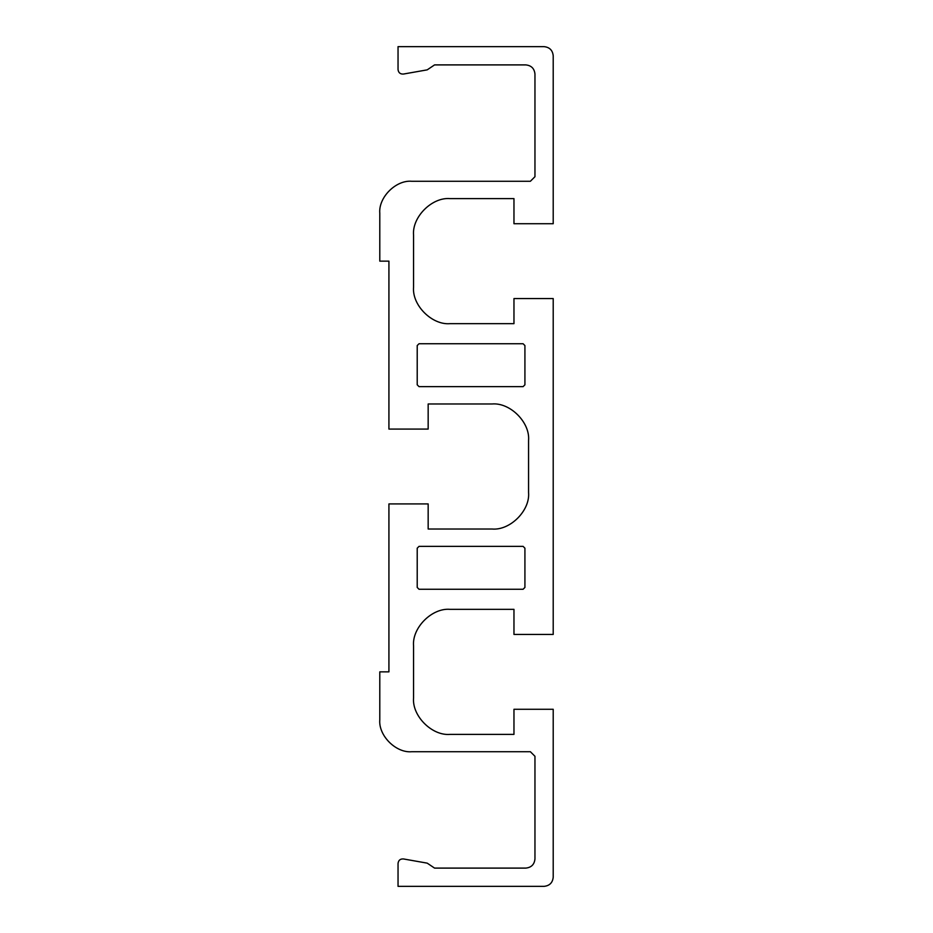 <?xml version="1.0" encoding="UTF-8"?>
<svg xmlns="http://www.w3.org/2000/svg" width="933" height="933" viewBox="0 0 933 933"><rect width="100%" height="100%" fill="white"/><g stroke="black" fill="none" stroke-linecap="round" stroke-linejoin="round"><path stroke-width="1.4" d="M553.211 877.218C552.628 882.723 549.584 885.767 544.079 886.35C549.584 885.767 552.628 882.723 553.211 877.218L553.211 709.278L513.966 709.278L513.966 734.388L450.068 734.388C432.002 736.02 411.931 715.938 413.564 697.872L413.564 645.846C411.931 627.781 432.002 607.71 450.068 609.342L513.966 609.342L513.966 634.44L553.211 634.44L553.211 298.56L513.966 298.56L513.966 323.658L450.068 323.658C432.002 325.29 411.931 305.219 413.564 287.154L413.564 235.128C411.931 217.062 432.002 196.98 450.068 198.612L513.966 198.612L513.966 223.722L553.211 223.722L553.211 55.782C552.628 50.277 549.584 47.233 544.079 46.65C549.584 47.233 552.628 50.277 553.211 55.782M544.079 886.35L398.041 886.35L398.041 863.445C398.449 860.296 400.234 858.792 403.406 858.943L427.197 863.142L434.556 868.098L525.827 868.098C531.332 867.515 534.376 864.471 534.959 858.966L534.959 756.29L530.387 751.73L411.733 751.73C395.93 753.153 378.366 735.589 379.789 719.775L379.789 671.865L388.921 671.865L388.921 503.925L428.165 503.925L428.165 529.023L492.053 529.023C510.118 530.655 530.201 510.573 528.568 492.507L528.568 440.493C530.201 422.427 510.118 402.345 492.053 403.977L428.165 403.977L428.165 429.075L388.921 429.075L388.921 261.135L379.789 261.135L379.789 213.225C378.366 197.411 395.93 179.847 411.733 181.27L530.387 181.27L534.959 176.71L534.959 74.034C534.376 68.529 531.332 65.485 525.827 64.902L434.556 64.902L427.197 69.858L403.406 74.057C400.234 74.208 398.449 72.704 398.041 69.555L398.041 46.65L544.079 46.65M379.789 213.225C378.366 197.411 395.93 179.847 411.733 181.27M411.733 751.73C395.93 753.153 378.366 735.589 379.789 719.775M419.034 546.365L417.214 548.184L417.214 587.44L419.034 589.259L523.086 589.259L524.917 587.44L524.917 548.184L523.086 546.365L419.034 546.365M523.086 386.635L524.917 384.816L524.917 345.56L523.086 343.741L419.034 343.741L417.214 345.56L417.214 384.816L419.034 386.635L523.086 386.635"/></g></svg>
